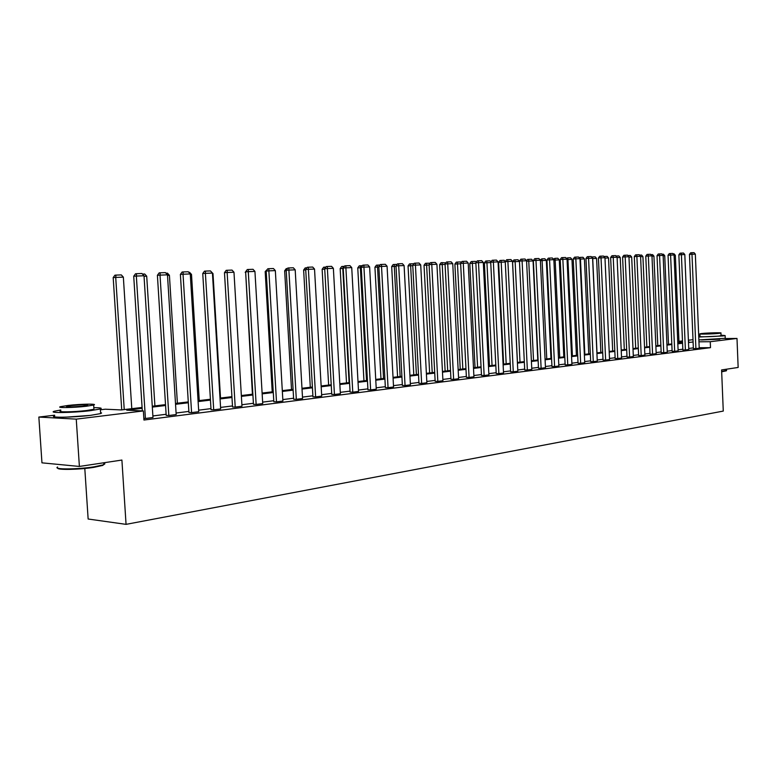 <?xml version="1.0" encoding="UTF-8"?>
<svg xmlns="http://www.w3.org/2000/svg" width="777" height="777" viewBox="0 0 777 777"><rect width="100%" height="100%" fill="white"/><g stroke="black" fill="none" stroke-linecap="round" stroke-linejoin="round"><path stroke-width="1.17" d="M719.832 339.19L701.476 339.967M89.889 415.433L65.734 417.171M84.8 468.482L88.141 519.017L126.059 524.358L723.27 411.082L721.6 369.939L738.15 367.453L736.994 338.442L710.256 341.705L698.96 341.802M126.059 524.358L121.902 460.052L79.39 466.443L41.958 462.839L38.85 417.064L54.633 415.2M100.388 409.78L105.284 409.207L121.299 409.935L142.084 407.439M678.962 341.346L682.478 340.928M688.393 340.229L693.006 339.685M725.009 338.558L736.994 338.442M79.39 466.443L76.253 419.133L38.85 417.064M682.857 349.961L685.392 349.951L681.4 254.681L678.855 254.827L682.857 349.961M678.855 254.827L680.069 253.185L681.079 253.127L683.478 253.04L684.809 254.545L688.781 349.524L685.392 349.951M661.178 352.709L663.733 352.7L659.576 255.536L657.021 255.682L661.178 352.709M657.021 255.682L658.255 254.011L659.275 253.953L661.771 253.856L663.131 255.4L667.268 352.253L663.733 352.7M638.636 355.565L641.2 355.565L636.878 256.429L634.304 256.575L638.636 355.565M634.304 256.575L635.557 254.866L636.586 254.807L639.18 254.71L640.578 256.284L644.881 355.099L641.2 355.565M615.151 358.537L617.744 358.537L613.228 257.352L610.635 257.508L615.151 358.537M610.635 257.508L611.917 255.759L612.956 255.701L615.656 255.604L617.084 257.206L621.561 358.051L617.744 358.537M590.675 361.635L593.278 361.645L588.568 258.323L585.965 258.479L590.675 361.635M585.965 258.479L587.276 256.692L588.315 256.633L591.132 256.527L592.589 258.168L597.27 361.14L593.278 361.645M565.151 364.869L567.764 364.879L562.849 259.333L560.227 259.489L565.151 364.869M560.227 259.489L561.557 257.663L562.606 257.605L565.549 257.488L567.045 259.168L571.93 364.355L567.764 364.879M538.49 368.24L541.122 368.259L535.975 260.382L533.343 260.538L538.49 368.24M533.343 260.538L534.702 258.683L535.761 258.615L538.83 258.498L540.365 260.208L545.473 367.706L541.122 368.259M510.635 371.765L513.276 371.794L507.896 261.49L505.244 261.645L510.635 371.765M505.244 261.645L506.643 259.741L507.702 259.673L510.907 259.557L512.48 261.305L517.822 371.221L513.276 371.794M481.487 375.456L484.139 375.495L478.506 262.636L475.845 262.801L481.487 375.456M475.845 262.801L477.272 260.849L478.331 260.79L481.691 260.664L483.304 262.451L488.898 374.893L484.139 375.495M450.961 379.322L453.632 379.361L447.717 263.85L445.046 264.005L450.961 379.322M445.046 264.005L446.503 262.014L447.571 261.946L451.097 261.82L452.748 263.646L458.615 378.729L453.632 379.361M418.968 383.372L421.639 383.42L415.423 265.112L412.752 265.278L418.968 383.372M412.752 265.278L414.248 263.238L415.316 263.17L419.007 263.024L420.707 264.908L426.864 382.76L421.639 383.42M385.382 387.626L388.053 387.684L381.526 266.443L378.846 266.608L385.382 387.626M378.846 266.608L380.38 264.51L381.449 264.452L385.334 264.297L387.072 266.22L393.55 386.985L388.053 387.684M350.087 392.094L352.768 392.162L345.891 267.842L343.211 268.007L350.087 392.094M343.211 268.007L344.784 265.86L345.852 265.792L349.941 265.637L351.728 267.609L358.537 391.433L352.768 392.162M312.946 396.794L315.627 396.872L308.391 269.308L305.711 269.473L312.946 396.794M305.711 269.473L307.313 267.278L308.391 267.21L312.684 267.045L314.53 269.065L321.707 396.105L315.627 396.872M273.825 401.748L276.495 401.845L268.861 270.862L266.19 271.027L273.825 401.748M266.19 271.027L267.832 268.764L268.9 268.696L273.436 268.531L275.34 270.6L282.906 401.029L276.495 401.845M232.546 406.973L235.208 407.08L227.137 272.494L224.475 272.669L232.546 406.973M224.475 272.669L226.165 270.347L227.234 270.27L232.022 270.095L233.974 272.222L241.977 406.225L235.208 407.08M188.937 412.5L191.579 412.616L183.032 274.223L180.39 274.398L188.937 412.5M180.39 274.398L182.129 272.008L183.187 271.94L188.257 271.746L190.268 273.941L198.737 411.713L191.579 412.616M143.842 418.395L145.406 418.482L136.344 276.058L133.722 276.223L142.308 410.887M133.722 276.223L135.519 273.766L136.558 273.698L141.929 273.494L144.007 275.757L152.982 417.511L145.406 418.482M693.346 347.892L688.733 348.465M682.818 349.213L678.078 349.805M672.095 350.563L667.22 351.175M661.149 351.942L656.138 352.573M649.99 353.35L644.832 354.001M638.597 354.778L633.294 355.448M626.981 356.245L621.513 356.934M615.112 357.741L609.498 358.45M603.01 359.265L597.222 359.994M590.637 360.819L584.683 361.567M578.01 362.412L571.872 363.18M565.112 364.034L558.789 364.831M551.923 365.695L545.415 366.511M538.451 367.395L531.74 368.24M524.669 369.124L517.764 369.998M510.586 370.901L503.467 371.794M496.182 372.717L488.84 373.64M481.439 374.572L473.873 375.524M466.355 376.466L458.547 377.457M450.913 378.418L442.861 379.429M435.11 380.409L426.796 381.449M418.91 382.439L410.343 383.527M402.331 384.537L393.483 385.645M385.324 386.674L376.194 387.82M367.9 388.869L358.469 390.054M350.029 391.122L340.287 392.346M331.701 393.424L321.629 394.697M312.898 395.794L302.486 397.105M293.589 398.222L282.828 399.582M273.766 400.718L262.636 402.127M253.409 403.282L241.89 404.739M232.488 405.924L220.571 407.42M210.985 408.624L198.64 410.178M188.869 411.412L176.097 413.024M166.123 414.277L152.884 415.948M142.142 408.323L126.758 410.178L143.366 410.936L143.949 420.036L710.499 347.669L699.203 347.717M166.191 415.374L168.823 415.51L160.023 275.126L157.401 275.301L166.191 415.374M157.401 275.301L159.159 272.873L160.208 272.805L165.423 272.61L167.473 274.835L176.185 414.568L168.823 415.51M211.043 409.702L213.704 409.809L205.39 273.349L202.748 273.514L211.043 409.702M202.748 273.514L204.458 271.163L205.516 271.095L210.441 270.911L212.432 273.067L220.658 408.925L213.704 409.809M253.467 404.331L256.138 404.428L248.281 271.668L245.619 271.833L253.467 404.331M245.619 271.833L247.29 269.541L248.349 269.473L253.011 269.298L254.934 271.406L262.723 403.593L256.138 404.428M293.648 399.242L296.319 399.329L288.889 270.075L286.208 270.241L293.648 399.242M286.208 270.241L287.84 268.016L288.908 267.939L293.327 267.774L295.192 269.823L302.564 398.533L296.319 399.329M331.76 394.415L334.44 394.493L327.379 268.56L324.708 268.735L331.76 394.415M324.708 268.735L326.291 266.56L327.36 266.492L331.556 266.336L333.372 268.327L340.365 393.735L334.44 394.493M367.948 389.831L370.629 389.899L363.937 267.133L361.256 267.298L367.948 389.831M361.256 267.298L362.801 265.18L363.879 265.112L367.861 264.957L369.619 266.909L376.262 389.18L370.629 389.899M402.379 385.479L405.05 385.528L398.688 265.763L396.008 265.928L402.379 385.479M396.008 265.928L397.523 263.869L398.591 263.801L402.379 263.656L404.098 265.559L410.411 384.848L405.05 385.528M435.159 381.322L437.82 381.371L431.769 264.471L429.089 264.636L435.159 381.322M429.089 264.636L430.565 262.616L431.633 262.548L435.246 262.412L436.917 264.267L442.929 380.72L437.82 381.371M466.404 377.369L469.065 377.408L463.286 263.238L460.625 263.393L466.404 377.369M460.625 263.393L462.062 261.431L463.131 261.363L466.569 261.227L468.201 263.044L473.931 376.787L469.065 377.408M496.221 373.591L498.873 373.62L493.366 262.053L490.714 262.218L496.221 373.591M490.714 262.218L492.123 260.295L493.181 260.227L496.464 260.101L498.057 261.868L503.525 373.028L498.873 373.62M524.718 369.988L527.36 370.007L522.095 260.926L519.454 261.082L524.718 369.988M519.454 261.082L520.833 259.207L521.891 259.139L525.029 259.023L526.573 260.751L531.798 369.444L527.36 370.007M551.961 366.53L554.593 366.55L549.562 259.848L546.93 260.004L551.961 366.53M546.93 260.004L548.28 258.168L549.329 258.11L552.34 257.993L553.846 259.683L558.848 366.016L554.593 366.55M578.049 363.228L580.662 363.248L575.844 258.819L573.232 258.974L578.049 363.228M573.232 258.974L574.553 257.177L575.602 257.109L578.476 257.002L579.953 258.663L584.731 362.723L580.662 363.248M603.039 360.072L605.642 360.072L601.029 257.838L598.426 257.983L603.039 360.072M598.426 257.983L599.727 256.225L600.767 256.157L603.515 256.06L604.962 257.682L609.547 359.576L605.642 360.072M627.01 357.031L629.593 357.031L625.174 256.886L622.591 257.041L627.01 357.031M622.591 257.041L623.863 255.312L624.893 255.254L627.534 255.147L628.952 256.74L633.342 356.556L629.593 357.031M650.019 354.118L652.583 354.118L648.339 255.983L645.774 256.128L650.019 354.118M645.774 256.128L647.018 254.438L648.047 254.38L650.582 254.283L651.971 255.837L656.186 353.661L652.583 354.118M672.124 351.321L674.669 351.311L670.6 255.109L668.045 255.254L672.124 351.321M668.045 255.254L669.269 253.593L670.289 253.535L672.727 253.448L674.077 254.973L678.127 350.874L674.669 351.311M693.375 348.63L695.901 348.62L691.986 254.264L689.461 254.409L693.375 348.63M689.461 254.409L690.656 252.787L691.666 252.729L694.016 252.642L695.337 254.137L699.222 348.203L695.901 348.62M710.499 347.669L710.256 341.705M143.366 410.936L76.253 419.133M688.461 341.938L689.005 341.88L688.461 341.88M682.517 341.929L678.981 341.958M152.273 406.216L165.511 404.632M175.495 403.438L188.277 401.903M198.067 400.728L210.412 399.252M220.008 398.096L231.934 396.668M241.346 395.542L252.865 394.162M262.102 393.055L273.242 391.715M282.304 390.627L293.075 389.335M301.981 388.277L312.393 387.024M321.134 385.975L331.216 384.77M339.802 383.741L349.553 382.566M357.993 381.556L367.443 380.429M375.738 379.429L384.877 378.331M393.036 377.36L401.884 376.291M409.906 375.33L418.482 374.31M426.379 373.358L434.693 372.368M442.453 371.435L450.505 370.464M458.148 369.551L465.957 368.619M473.475 367.715L481.05 366.802M488.451 365.918L495.804 365.035M503.088 364.16L510.217 363.306M517.395 362.451L524.31 361.616M531.381 360.771L538.092 359.965M545.066 359.129L551.573 358.352M558.449 357.527L564.772 356.769M571.542 355.963L577.68 355.225M584.353 354.419L590.316 353.71M596.901 352.923L602.69 352.224M609.178 351.447L614.801 350.777M621.212 350.009L626.67 349.349M632.993 348.591L638.306 347.96M644.531 347.212L649.698 346.591M655.846 345.852L660.868 345.25M666.938 344.522L671.814 343.939M677.806 343.22L682.546 342.647M693.103 341.977L688.49 342.531M682.575 343.249L677.826 343.813M671.833 344.541L666.957 345.124M660.887 345.852L655.875 346.464M649.718 347.202L644.56 347.824M638.325 348.572L633.012 349.213M626.699 349.971L621.231 350.631M614.83 351.408L609.207 352.078M602.719 352.865L596.93 353.564M590.345 354.351L584.382 355.07M577.709 355.876L571.571 356.614M564.801 357.43L558.478 358.187M551.612 359.013L545.095 359.8M538.131 360.645L531.419 361.451M524.339 362.296L517.433 363.131M510.246 363.995L503.127 364.86M495.833 365.734L488.49 366.618M481.089 367.511L473.514 368.424M465.996 369.328L458.187 370.27M450.543 371.183L442.492 372.154M434.722 373.096L426.418 374.096M418.521 375.048L409.945 376.078M401.923 377.039L393.075 378.108M384.916 379.089L375.777 380.196M367.482 381.186L358.042 382.323M349.601 383.343L339.85 384.518M331.255 385.547L321.183 386.761M312.441 387.82L302.02 389.073M293.123 390.141L282.352 391.443M273.29 392.531L262.15 393.871M252.913 394.988L241.394 396.377M231.983 397.503L220.056 398.941M210.46 400.097L198.116 401.583M188.335 402.768L175.553 404.302M165.569 405.507L152.321 407.099M144.007 275.757L136.344 276.058L136.558 273.698M124.233 409.576L115.715 277.418L123.349 277.117L131.779 408.673M113.189 277.583L114.938 275.175L115.958 275.107L115.715 277.418L113.189 277.583L121.727 409.877M115.958 275.107L121.299 274.903L123.349 277.117M103.924 463.879L102.826 465.404L93.696 467.385C79.312 469.667 57.255 470.124 57.731 468.142M57.615 467.026C52.486 469.59 77.321 469.512 93.978 466.851L103.331 464.831L104.895 463.84L103.875 463.073M60.781 410.003L54.371 411.227C47.193 413.209 72.766 412.849 90.278 410.683L100.34 408.984C102.622 408.139 100.456 407.692 93.832 407.663M54.681 415.841C47.514 417.88 73.077 417.56 90.588 415.345L100.641 413.597L101.593 413.005L100.573 412.548M93.891 408.556L93.939 409.285L86.655 410.518C74.058 412.063 55.721 412.325 60.839 410.907M68.075 405.448L60.557 406.662C55.429 408.042 73.776 407.76 86.373 406.245L93.658 405.04C98.562 403.671 80.585 403.962 68.075 405.448M83.071 406.099L87.801 405.322C87.927 404.487 82.42 404.574 71.28 405.584L66.463 406.371C66.307 407.206 71.843 407.119 83.071 406.099M726.31 370.823L721.678 371.794M721.668 371.484L726.534 370.367M698.766 337.024L722.95 335.955L725.135 335.577L721.007 335.159M698.882 339.938L725.242 338.296M721.027 335.596L719.453 335.994C714.024 336.684 698.076 337.072 700.009 336.48L699.902 333.945M701.534 333.547L699.892 333.819C697.96 334.392 713.908 333.993 719.337 333.323L720.92 333.051C722.746 332.469 706.983 332.877 701.534 333.547M716.151 333.362L703.622 333.683L716.151 333.362M699.99 336.053L698.727 336.179M167.473 274.835L160.023 275.126L160.208 272.805M190.268 273.941L183.032 274.223L183.187 271.94M144.046 276.301L146.707 276.194L154.905 405.905M142.473 274.087L144.687 274.009L146.707 276.194M167.511 275.369L169.415 275.301L177.389 403.205M165.967 273.193L167.434 273.135L169.415 275.301M212.432 273.067L205.39 273.349L205.516 271.095M190.307 274.475L191.501 274.427L199.252 400.592M188.782 272.329L189.549 272.3L191.501 274.427M233.974 272.222L227.137 272.494L227.234 270.27M212.461 273.591L212.985 273.572L220.522 398.038M210.965 271.474L212.985 273.572M254.934 271.406L248.281 271.668L248.349 269.473M275.34 270.6L268.861 270.862L268.9 268.696M245.649 272.329L252.418 394.211M246.824 270.134L245.202 272.358M295.192 269.823L288.889 270.075L288.908 267.939M266.21 271.503L265.18 271.571L272.222 391.841M265.18 271.571L267.424 269.337M314.53 269.065L308.391 269.308L308.391 267.21M286.237 270.697L284.654 270.804L291.511 389.53M284.654 270.804L286.237 268.628L287.441 268.56M333.372 268.327L327.379 268.56L327.36 266.492M305.74 269.92L303.632 270.046L310.305 387.276M303.632 270.046L305.196 267.91L306.925 267.812M306.235 268.764L306.235 267.842M351.728 267.609L345.891 267.842L345.852 265.792M324.728 269.153L322.134 269.318L328.642 385.081M322.134 269.318L323.669 267.201L325.903 267.094M324.728 268.696L324.718 267.142M369.619 266.909L363.937 267.133L363.879 265.112M349.096 382.624L342.774 268.444L340.171 268.599L346.513 382.935M343.24 268.424L342.735 266.453L344.396 266.385M340.171 268.599L341.695 266.521L342.735 266.453M387.072 266.22L381.526 266.443L381.449 264.452M366.53 380.536L360.363 267.744L357.76 267.91L363.957 380.847M361.276 267.706L360.363 267.744L360.314 265.783L362.422 265.695M357.76 267.91L359.275 265.841L360.314 265.783M404.098 265.559L398.688 265.763L398.591 263.801M383.547 378.496L377.535 267.065L374.932 267.23L380.973 378.807M378.875 267.016L377.535 267.065L377.467 265.122L380.002 265.025M374.932 267.23L376.418 265.19L377.467 265.122M420.707 264.908L415.423 265.112L415.316 263.17M400.165 376.505L394.289 266.404L391.686 266.56L397.581 376.816M396.027 266.336L394.289 266.404L394.201 264.491L397.144 264.374M391.686 266.56L393.162 264.549L394.201 264.491M436.917 264.267L431.769 264.471L431.633 262.548M416.385 374.563L410.644 265.753L408.051 265.919L413.801 374.864M412.772 265.676L410.644 265.753L410.547 263.859L413.879 263.733M408.051 265.919L409.508 263.927L410.547 263.859M452.748 263.646L447.717 263.85L447.571 261.946M432.216 372.659L426.622 265.122L424.028 265.278L429.642 372.97M429.108 265.025L426.622 265.122L426.505 263.257L430.128 263.218M424.028 265.278L425.466 263.316L426.505 263.257M468.201 263.044L463.286 263.238L463.131 261.363M447.698 370.804L442.23 264.51L439.636 264.666L445.124 371.115M445.066 264.394L442.23 264.51L442.094 262.655L445.862 262.888M439.636 264.666L441.054 262.723L442.094 262.655M483.304 262.451L478.506 262.636L478.331 260.79M462.82 368.988L457.478 263.908L454.885 264.063L460.246 369.298M460.644 263.782L457.478 263.908L457.332 262.082L460.703 261.946L461.247 262.548M454.885 264.063L456.293 262.14L457.332 262.082M498.057 261.868L493.366 262.053L493.181 260.227M477.593 367.22L472.377 263.316L469.794 263.471L475.029 367.531M475.864 263.18L472.377 263.316L472.222 261.509L475.514 261.383L476.262 262.218M469.794 263.471L471.183 261.577L472.222 261.509M512.48 261.305L507.896 261.49L507.702 259.673M492.045 365.491L486.946 262.743L484.372 262.898L489.491 365.792M490.734 262.587L486.946 262.743L486.771 260.955L489.996 260.829L490.947 261.888M484.372 262.898L485.742 261.014L486.771 260.955M533.527 360.518L528.758 261.082L528.554 259.363L527.525 259.421L526.563 260.742L522.095 260.926L521.891 259.139M506.177 363.791L501.194 262.179L498.62 262.325L503.622 364.102M505.264 262.014L501.194 262.179L501.01 260.412L504.156 260.295L505.303 261.567M498.62 262.325L499.98 260.47L501.01 260.412M540.365 260.208L535.975 260.382L535.761 258.615M520.007 362.14L515.132 261.626L512.558 261.781L517.453 362.441M519.463 261.451L515.132 261.626L514.928 259.877L518.016 259.761L519.463 261.383M512.558 261.781L513.908 259.945L514.928 259.877M553.846 259.683L549.562 259.848L549.329 258.11M526.602 261.218L533.071 260.917L537.801 360.004M528.554 259.363L531.565 259.246L533.071 260.917M567.045 259.168L562.849 259.333L562.606 257.605M546.765 358.925L542.103 260.557L546.318 260.392L550.951 358.43M540.112 259.936L541.88 258.848L542.103 260.557L540.384 260.654M541.88 258.848L544.832 258.741L546.318 260.392M579.953 258.663L575.844 258.819L575.602 257.109M559.722 357.371L555.157 260.042L559.285 259.877L563.82 356.886M553.37 259.149L554.933 258.352L555.157 260.042L553.865 260.12M554.933 258.352L557.818 258.246L559.285 259.877M592.589 258.168L588.568 258.323L588.315 256.633M572.406 355.856L567.938 259.537L571.979 259.372L576.417 355.371M566.346 258.391L567.705 257.867L567.938 259.537L567.064 259.586M567.705 257.867L570.532 257.76L571.979 259.372M604.962 257.682L601.029 257.838L600.767 256.157M584.838 354.361L580.458 259.042L584.411 258.887L588.762 353.894M579.05 257.653L580.215 257.391L579.972 259.071M580.215 257.391L582.983 257.284L584.411 258.887M617.084 257.206L613.228 257.352L612.956 255.701M597.008 352.904L592.715 258.556L596.59 258.401L600.854 352.447M591.53 256.973L592.462 256.925L592.608 258.566M592.462 256.925L595.182 256.818L596.59 258.401M628.952 256.74L625.174 256.886L624.893 255.254M604.982 258.071L608.527 257.935L612.694 351.029M603.914 256.497L607.128 256.361L608.527 257.935M604.593 257.265L604.467 256.468M640.578 256.284L636.878 256.429L636.586 254.807M617.103 257.595L620.221 257.469L624.31 349.631M616.035 256.031L618.842 255.915L620.221 257.469M651.971 255.837L648.339 255.983L648.047 254.38M628.962 257.119L631.682 257.012L635.683 348.271M627.913 255.565L630.312 255.478L631.682 257.012M663.131 255.4L659.576 255.536L659.275 253.953M640.588 256.663L642.919 256.575L646.843 346.93M639.549 255.128L641.559 255.05L642.919 256.575M674.077 254.973L670.6 255.109L670.289 253.535M651.981 256.216L653.933 256.138L657.779 345.619M650.951 254.691L652.593 254.623L653.933 256.138M684.809 254.545L681.4 254.681L681.079 253.127M663.15 255.769L664.733 255.711L668.511 344.337M662.13 254.264L663.412 254.215L664.733 255.711M695.337 254.137L691.986 254.264L691.666 252.729M674.096 255.342L675.33 255.293L679.03 343.075M673.086 253.846L674.018 253.807L675.33 255.293M103.856 462.771L103.972 464.568M93.939 409.285L93.658 405.04M100.34 408.984L100.641 413.597M102.826 465.404L103.331 464.831M726.485 369.211L726.544 370.629M721.027 335.722L720.92 333.051M725.135 335.577L725.252 338.481"/></g></svg>
